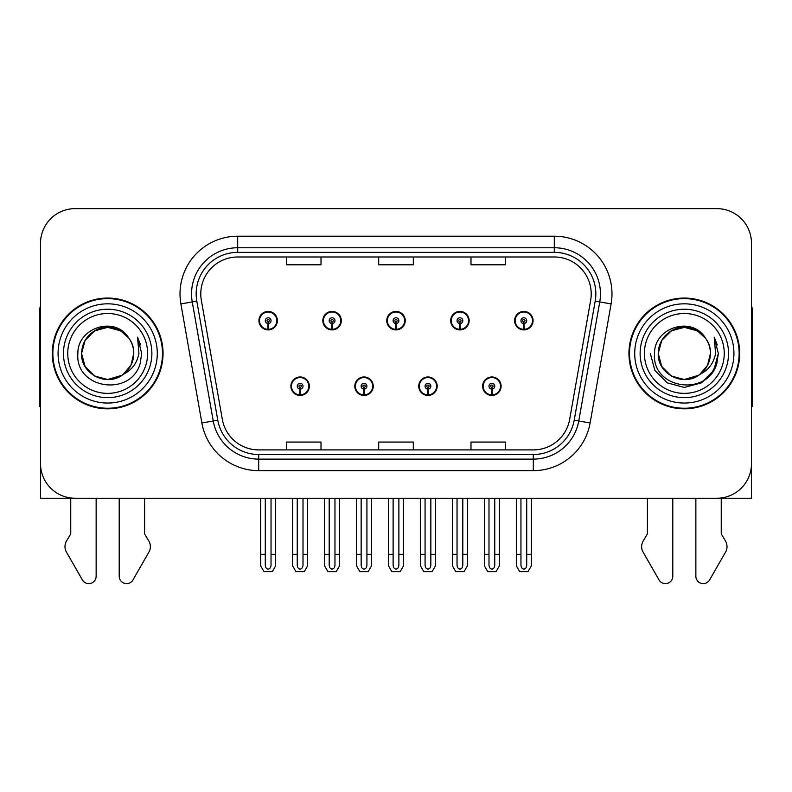 <?xml version="1.0" encoding="UTF-8"?>
<svg xmlns="http://www.w3.org/2000/svg" width="792" height="792" viewBox="0 0 792 792"><rect width="100%" height="100%" fill="white"/><g stroke="black" fill="none" stroke-linecap="round" stroke-linejoin="round"><path stroke-width="1.19" d="M290.892 386.199A9.227 9.227 0 0 0 300.118 395.436A9.227 9.227 0 0 0 309.355 386.199A9.227 9.227 0 0 0 300.118 376.972A9.227 9.227 0 0 0 290.892 386.199M354.806 386.199A9.227 9.227 0 0 0 364.043 395.436A9.227 9.227 0 0 0 373.27 386.199A9.227 9.227 0 0 0 364.043 376.972A9.227 9.227 0 0 0 354.806 386.199M418.73 386.199A9.227 9.227 0 0 0 427.957 395.436A9.227 9.227 0 0 0 437.194 386.199A9.227 9.227 0 0 0 427.957 376.972A9.227 9.227 0 0 0 418.73 386.199M450.688 320.671A9.227 9.227 0 0 0 459.914 329.898A9.227 9.227 0 0 0 469.151 320.671A9.227 9.227 0 0 0 459.914 311.434A9.227 9.227 0 0 0 450.688 320.671M386.773 320.671A9.227 9.227 0 0 0 396 329.898A9.227 9.227 0 0 0 405.227 320.671A9.227 9.227 0 0 0 396 311.434A9.227 9.227 0 0 0 386.773 320.671M322.849 320.671A9.227 9.227 0 0 0 332.086 329.898A9.227 9.227 0 0 0 341.312 320.671A9.227 9.227 0 0 0 332.086 311.434A9.227 9.227 0 0 0 322.849 320.671M258.935 320.671A9.227 9.227 0 0 0 268.161 329.898A9.227 9.227 0 0 0 277.388 320.671A9.227 9.227 0 0 0 268.161 311.434A9.227 9.227 0 0 0 258.935 320.671M482.645 386.199A9.227 9.227 0 0 0 491.882 395.436A9.227 9.227 0 0 0 501.108 386.199A9.227 9.227 0 0 0 491.882 376.972A9.227 9.227 0 0 0 482.645 386.199M514.612 320.671A9.227 9.227 0 0 0 523.839 329.898A9.227 9.227 0 0 0 533.066 320.671A9.227 9.227 0 0 0 523.839 311.434A9.227 9.227 0 0 0 514.612 320.671M40.521 243.253L40.521 498.237L751.479 498.237L751.479 243.253A34.61 34.61 0 0 0 716.859 208.642L75.141 208.642A34.61 34.61 0 0 0 40.521 243.253L40.521 463.617A34.61 34.61 0 0 0 75.141 498.237L716.859 498.237A34.61 34.61 0 0 0 751.479 463.617L751.479 243.253M52.292 353.44A55.381 55.381 0 0 0 107.672 408.82A55.381 55.381 0 0 0 163.053 353.44A55.381 55.381 0 0 0 107.672 298.059A55.381 55.381 0 0 0 52.292 353.44M628.947 353.44A55.381 55.381 0 0 0 684.328 408.82A55.381 55.381 0 0 0 739.708 353.44A55.381 55.381 0 0 0 684.328 298.059A55.381 55.381 0 0 0 628.947 353.44M200.782 293.901A36.917 36.917 0 0 1 237.699 256.984L554.301 256.984A36.917 36.917 0 0 1 590.654 300.317L569.666 419.384A36.917 36.917 0 0 1 533.303 449.896L258.697 449.896A36.917 36.917 0 0 1 222.334 419.384L201.346 300.317A36.917 36.917 0 0 1 200.782 293.901M196.168 293.901A41.54 41.54 0 0 0 196.802 301.118L217.79 420.186A41.54 41.54 0 0 0 258.697 454.509L533.303 454.509A41.54 41.54 0 0 0 574.21 420.186L595.198 301.118A41.54 41.54 0 0 0 554.301 252.361L237.699 252.361A41.54 41.54 0 0 0 196.168 293.901M180.893 303.92A57.687 57.687 0 0 1 237.699 236.214L554.301 236.214A57.687 57.687 0 0 1 611.107 303.92L590.119 422.987A57.687 57.687 0 0 1 533.303 470.656L258.697 470.656A57.687 57.687 0 0 1 201.881 422.987L180.893 303.92L192.248 301.92A46.154 46.154 0 0 1 237.699 247.748L554.301 247.748A46.154 46.154 0 0 1 599.752 301.92L578.754 420.988A46.154 46.154 0 0 1 533.303 459.122L258.697 459.122A46.154 46.154 0 0 1 213.246 420.988L192.248 301.92A46.154 46.154 0 0 1 191.555 293.901M716.859 208.642L75.141 208.642M378.695 256.984L378.695 264.795L413.305 264.795L413.305 256.984M286.387 256.984L286.387 264.795L321.007 264.795L321.007 256.984M470.993 256.984L470.993 264.795L505.613 264.795L505.613 256.984M413.305 449.896L413.305 442.075L378.695 442.075L378.695 449.896M321.007 449.896L321.007 442.075L286.387 442.075L286.387 449.896M505.613 449.896L505.613 442.075L470.993 442.075L470.993 449.896M494.762 498.237L494.762 565.023C494.584 567.498 493.614 568.874 491.882 569.141C490.139 568.874 489.179 567.498 488.991 565.023L488.991 554.311L484.377 554.311L484.377 565.844L487.714 571.616L496.049 571.616L499.376 565.844L499.376 498.237M491.753 389.08L491.505 394.852A8.653 8.653 0 0 1 483.229 386.199A8.653 8.653 0 0 1 491.882 377.546A8.653 8.653 0 0 1 500.534 386.199A8.653 8.653 0 0 1 492.258 394.852L492 389.08A2.881 2.881 0 0 0 494.762 386.199A2.881 2.881 0 0 0 491.882 383.318A2.881 2.881 0 0 0 488.991 386.199A2.881 2.881 0 0 0 491.753 389.08L491.832 387.357A1.158 1.158 0 0 1 490.723 386.199A1.158 1.158 0 0 1 491.882 385.051A1.158 1.158 0 0 1 493.03 386.199A1.158 1.158 0 0 1 491.931 387.357L492 389.08M500.811 388.506L500.217 388.506M500.217 383.892L500.811 383.892M483.536 388.506L482.942 388.506M482.942 383.892L483.536 383.892M484.377 498.237L484.377 554.311M488.991 498.237L488.991 554.311M494.762 554.311L499.376 554.311M526.72 498.237L526.72 565.023C526.541 567.498 525.581 568.874 523.839 569.141C522.096 568.874 521.136 567.498 520.958 565.023L520.958 554.311L516.334 554.311L516.334 565.844L519.671 571.616L528.007 571.616L531.333 565.844L531.333 498.237M523.71 323.552L523.462 329.314A8.653 8.653 0 0 1 515.186 320.671A8.653 8.653 0 0 1 523.839 312.018A8.653 8.653 0 0 1 532.491 320.671A8.653 8.653 0 0 1 524.215 329.314L523.967 323.552A2.881 2.881 0 0 0 526.72 320.671A2.881 2.881 0 0 0 523.839 317.78A2.881 2.881 0 0 0 520.958 320.671A2.881 2.881 0 0 0 523.71 323.552L523.789 321.819A1.158 1.158 0 0 1 522.68 320.671A1.158 1.158 0 0 1 523.839 319.513A1.158 1.158 0 0 1 524.987 320.671A1.158 1.158 0 0 1 523.888 321.819L523.967 323.552M532.778 322.978L532.174 322.978M532.174 318.364L532.778 318.364M515.493 322.978L514.899 322.978M514.899 318.364L515.493 318.364M516.334 498.237L516.334 554.311M520.958 498.237L520.958 554.311M526.72 554.311L531.333 554.311M430.848 498.237L430.848 565.023C430.66 567.498 429.7 568.874 427.957 569.141C426.225 568.874 425.255 567.498 425.076 565.023L425.076 554.311L420.463 554.311L420.463 565.844L423.789 571.616L432.125 571.616L435.461 565.844L435.461 498.237M427.838 389.08L427.581 394.852A8.653 8.653 0 0 1 419.305 386.199A8.653 8.653 0 0 1 427.957 377.546A8.653 8.653 0 0 1 436.61 386.199A8.653 8.653 0 0 1 428.333 394.852L428.086 389.08A2.881 2.881 0 0 0 430.848 386.199A2.881 2.881 0 0 0 427.957 383.318A2.881 2.881 0 0 0 425.076 386.199A2.881 2.881 0 0 0 427.838 389.08L427.908 387.357A1.158 1.158 0 0 1 426.809 386.199A1.158 1.158 0 0 1 427.957 385.051A1.158 1.158 0 0 1 429.115 386.199A1.158 1.158 0 0 1 428.007 387.357L428.086 389.08M436.897 388.506L436.303 388.506M436.303 383.892L436.897 383.892M419.621 388.506L419.017 388.506M419.017 383.892L419.621 383.892M420.463 498.237L420.463 554.311M425.076 498.237L425.076 554.311M430.848 554.311L435.461 554.311M366.924 498.237L366.924 565.023C366.745 567.498 365.775 568.874 364.043 569.141C362.3 568.874 361.34 567.498 361.152 565.023L361.152 554.311L356.539 554.311L356.539 565.844L359.875 571.616L368.211 571.616L371.537 565.844L371.537 498.237M363.914 389.08L363.667 394.852A8.653 8.653 0 0 1 355.39 386.199A8.653 8.653 0 0 1 364.043 377.546A8.653 8.653 0 0 1 372.695 386.199A8.653 8.653 0 0 1 364.419 394.852L364.162 389.08A2.881 2.881 0 0 0 366.924 386.199A2.881 2.881 0 0 0 364.043 383.318A2.881 2.881 0 0 0 361.152 386.199A2.881 2.881 0 0 0 363.914 389.08L363.993 387.357A1.158 1.158 0 0 1 362.885 386.199A1.158 1.158 0 0 1 364.043 385.051A1.158 1.158 0 0 1 365.191 386.199A1.158 1.158 0 0 1 364.092 387.357L364.162 389.08M372.983 388.506L372.379 388.506M372.379 383.892L372.983 383.892M355.697 388.506L355.103 388.506M355.103 383.892L355.697 383.892M356.539 498.237L356.539 554.311M361.152 498.237L361.152 554.311M366.924 554.311L371.537 554.311M303.009 498.237L303.009 565.023C302.821 567.498 301.861 568.874 300.118 569.141C298.386 568.874 297.416 567.498 297.238 565.023L297.238 554.311L292.624 554.311L292.624 565.844L295.951 571.616L304.286 571.616L307.623 565.844L307.623 498.237M300 389.08L299.742 394.852A8.653 8.653 0 0 1 291.466 386.199A8.653 8.653 0 0 1 300.118 377.546A8.653 8.653 0 0 1 308.771 386.199A8.653 8.653 0 0 1 300.495 394.852L300.247 389.08A2.881 2.881 0 0 0 303.009 386.199A2.881 2.881 0 0 0 300.118 383.318A2.881 2.881 0 0 0 297.238 386.199A2.881 2.881 0 0 0 300 389.08L300.069 387.357A1.158 1.158 0 0 1 298.97 386.199A1.158 1.158 0 0 1 300.118 385.051A1.158 1.158 0 0 1 301.277 386.199A1.158 1.158 0 0 1 300.168 387.357L300.247 389.08M309.058 388.506L308.464 388.506M308.464 383.892L309.058 383.892M291.783 388.506L291.189 388.506M291.189 383.892L291.783 383.892M292.624 498.237L292.624 554.311M297.238 498.237L297.238 554.311M303.009 554.311L307.623 554.311M462.805 498.237L462.805 565.023C462.617 567.498 461.657 568.874 459.914 569.141C458.182 568.874 457.222 567.498 457.033 565.023L457.033 554.311L452.42 554.311L452.42 565.844L455.747 571.616L464.092 571.616L467.419 565.844L467.419 498.237M459.796 323.552L459.538 329.314A8.653 8.653 0 0 1 451.262 320.671A8.653 8.653 0 0 1 459.914 312.018A8.653 8.653 0 0 1 468.577 320.671A8.653 8.653 0 0 1 460.3 329.314L460.043 323.552A2.881 2.881 0 0 0 462.805 320.671A2.881 2.881 0 0 0 459.914 317.78A2.881 2.881 0 0 0 457.033 320.671A2.881 2.881 0 0 0 459.796 323.552L459.865 321.819A1.158 1.158 0 0 1 458.766 320.671A1.158 1.158 0 0 1 459.914 319.513A1.158 1.158 0 0 1 461.073 320.671A1.158 1.158 0 0 1 459.974 321.819L460.043 323.552M468.854 322.978L468.26 322.978M468.26 318.364L468.854 318.364M451.579 322.978L450.985 322.978M450.985 318.364L451.579 318.364M452.42 498.237L452.42 554.311M457.033 498.237L457.033 554.311M462.805 554.311L467.419 554.311M398.881 498.237L398.881 565.023C398.703 567.498 397.742 568.874 396 569.141C394.258 568.874 393.297 567.498 393.119 565.023L393.119 554.311L388.496 554.311L388.496 565.844L391.832 571.616L400.168 571.616L403.504 565.844L403.504 498.237M395.871 323.552L395.624 329.314A8.653 8.653 0 0 1 387.347 320.671A8.653 8.653 0 0 1 396 312.018A8.653 8.653 0 0 1 404.653 320.671A8.653 8.653 0 0 1 396.376 329.314L396.129 323.552A2.881 2.881 0 0 0 398.881 320.671A2.881 2.881 0 0 0 396 317.78A2.881 2.881 0 0 0 393.119 320.671A2.881 2.881 0 0 0 395.871 323.552L395.95 321.819A1.158 1.158 0 0 1 394.842 320.671A1.158 1.158 0 0 1 396 319.513A1.158 1.158 0 0 1 397.158 320.671A1.158 1.158 0 0 1 396.05 321.819L396.129 323.552M404.94 322.978L404.336 322.978M404.336 318.364L404.94 318.364M387.664 322.978L387.06 322.978M387.06 318.364L387.664 318.364M388.496 498.237L388.496 554.311M393.119 498.237L393.119 554.311M398.881 554.311L403.504 554.311M334.966 498.237L334.966 565.023C334.778 567.498 333.818 568.874 332.086 569.141C330.343 568.874 329.383 567.498 329.195 565.023L329.195 554.311L324.581 554.311L324.581 565.844L327.908 571.616L336.253 571.616L339.58 565.844L339.58 498.237M331.957 323.552L331.7 329.314A8.653 8.653 0 0 1 323.423 320.671A8.653 8.653 0 0 1 332.086 312.018A8.653 8.653 0 0 1 340.738 320.671A8.653 8.653 0 0 1 332.462 329.314L332.204 323.552A2.881 2.881 0 0 0 334.966 320.671A2.881 2.881 0 0 0 332.086 317.78A2.881 2.881 0 0 0 329.195 320.671A2.881 2.881 0 0 0 331.957 323.552L332.026 321.819A1.158 1.158 0 0 1 330.927 320.671A1.158 1.158 0 0 1 332.086 319.513A1.158 1.158 0 0 1 333.234 320.671A1.158 1.158 0 0 1 332.135 321.819L332.204 323.552M341.015 322.978L340.421 322.978M340.421 318.364L341.015 318.364M323.74 322.978L323.146 322.978M323.146 318.364L323.74 318.364M324.581 498.237L324.581 554.311M329.195 498.237L329.195 554.311M334.966 554.311L339.58 554.311M271.042 498.237L271.042 565.023C270.864 567.498 269.904 568.874 268.161 569.141C266.419 568.874 265.459 567.498 265.28 565.023L265.28 554.311L260.667 554.311L260.667 565.844L263.993 571.616L272.329 571.616L275.666 565.844L275.666 498.237M268.033 323.552L267.785 329.314A8.653 8.653 0 0 1 259.509 320.671A8.653 8.653 0 0 1 268.161 312.018A8.653 8.653 0 0 1 276.814 320.671A8.653 8.653 0 0 1 268.538 329.314L268.29 323.552A2.881 2.881 0 0 0 271.042 320.671A2.881 2.881 0 0 0 268.161 317.78A2.881 2.881 0 0 0 265.28 320.671A2.881 2.881 0 0 0 268.033 323.552L268.112 321.819A1.158 1.158 0 0 1 267.013 320.671A1.158 1.158 0 0 1 268.161 319.513A1.158 1.158 0 0 1 269.32 320.671A1.158 1.158 0 0 1 268.211 321.819L268.29 323.552M277.101 322.978L276.507 322.978M276.507 318.364L277.101 318.364M259.825 322.978L259.222 322.978M259.222 318.364L259.825 318.364M260.667 498.237L260.667 554.311M265.28 498.237L265.28 554.311M271.042 554.311L275.666 554.311M70.755 498.237L70.755 533.947L66.657 540.718A11.534 11.534 0 0 0 65.815 550.994L82.388 579.932A7.366 7.366 0 0 0 96.139 576.249L96.139 498.237M40.521 305.435A23.077 23.077 0 0 0 39.6 311.899L39.6 406.514A23.077 23.077 0 0 1 40.521 406.454M119.206 498.237L119.206 576.249A7.366 7.366 0 0 0 132.957 579.932L149.53 550.994A11.534 11.534 0 0 0 148.688 540.718L144.59 533.947L144.59 498.237M647.411 498.237L647.411 533.947L643.312 540.718A11.534 11.534 0 0 0 642.47 550.994L659.043 579.932A7.366 7.366 0 0 0 672.794 576.249L672.794 498.237M751.479 305.435A23.077 23.077 0 0 1 752.4 311.899L752.4 406.514A23.077 23.077 0 0 0 751.479 406.454M695.861 498.237L695.861 576.249A7.366 7.366 0 0 0 709.612 579.932L726.185 550.994A11.534 11.534 0 0 0 725.343 540.718L721.245 533.947L721.245 498.237M147.599 353.44A39.927 39.927 0 0 1 107.672 393.367A39.927 39.927 0 0 1 67.746 353.44A39.927 39.927 0 0 1 107.672 313.513A39.927 39.927 0 0 1 147.599 353.44M121.899 375.289L107.672 379.517L94.634 376.022L85.081 366.478L81.586 353.44C81.942 343.599 86.288 336.075 94.634 330.848C110.89 320.433 134.64 334.155 133.759 353.44C133.403 363.271 129.056 370.805 120.711 376.022C104.455 386.437 80.705 372.725 81.586 353.44C80.487 374.101 107.524 387.417 123.215 374.388A26.087 26.087 0 0 0 128.809 338.154C115.394 315.305 77.309 327.621 77.873 353.44C74.854 389.209 131.007 397.238 140.204 363.38L141.689 353.44L137.541 337.174L138.937 353.44C137.165 363.033 131.917 370.012 123.215 374.388L120.711 376.022L107.672 379.517L94.634 376.022L85.081 366.478L81.586 353.44L85.081 340.392L94.634 330.848M52.866 353.44A54.806 54.806 0 0 1 107.672 298.633A54.806 54.806 0 0 1 162.479 353.44A54.806 54.806 0 0 1 107.672 408.236A54.806 54.806 0 0 1 52.866 353.44M133.759 353.44C133.403 363.271 129.056 370.805 120.711 376.022C104.455 386.437 80.705 372.725 81.586 353.44C81.942 343.599 86.288 336.075 94.634 330.848C110.89 320.433 134.64 334.155 133.759 353.44L131.007 365.092L123.196 374.398M102.435 327.888C89.536 331.422 82.586 339.936 81.586 353.44L85.081 340.392L94.634 330.848L107.672 327.353L120.711 330.848L128.809 338.154M137.541 337.174L140.62 344.985M724.254 353.44A39.927 39.927 0 0 1 684.328 393.367A39.927 39.927 0 0 1 644.401 353.44A39.927 39.927 0 0 1 684.328 313.513A39.927 39.927 0 0 1 724.254 353.44M698.554 375.289L684.328 379.517L671.289 376.022L661.736 366.478L658.241 353.44C658.597 343.599 662.944 336.075 671.289 330.848C687.545 320.433 711.295 334.155 710.414 353.44C710.058 363.271 705.712 370.805 697.366 376.022C681.11 386.437 657.36 372.725 658.241 353.44C657.142 374.101 684.179 387.417 699.871 374.388A26.087 26.087 0 0 0 705.464 338.154C692.05 315.305 653.964 327.621 654.529 353.44C651.509 389.209 707.662 397.238 716.859 363.38L718.344 353.44L714.196 337.174L715.592 353.44C713.82 363.033 708.573 370.012 699.871 374.388L697.366 376.022L684.328 379.517L671.289 376.022L661.736 366.478L658.241 353.44L661.736 340.392L671.289 330.848M629.521 353.44A54.806 54.806 0 0 1 684.328 298.633A54.806 54.806 0 0 1 739.134 353.44A54.806 54.806 0 0 1 684.328 408.236A54.806 54.806 0 0 1 629.521 353.44M710.414 353.44C710.058 363.271 705.712 370.805 697.366 376.022C681.11 386.437 657.36 372.725 658.241 353.44C658.597 343.599 662.944 336.075 671.289 330.848C687.545 320.433 711.295 334.155 710.414 353.44L707.593 365.221L699.633 374.557M679.091 327.888C666.191 331.422 659.241 339.936 658.241 353.44L661.736 340.392L671.289 330.848L684.328 327.353L697.366 330.848L705.464 338.154M714.196 337.174L717.275 344.985M716.859 363.38L710.83 374.755L701.336 382.892L684.328 387.446L667.319 382.892L654.875 370.438L650.311 353.44L654.875 370.438L667.319 382.892L684.328 387.446L701.336 382.892L713.78 370.438L718.344 353.44M714.265 337.283L717.275 344.995M554.301 236.214L554.301 252.361M192.248 301.92L196.802 301.118M258.697 470.656L258.697 454.509M533.303 454.509L533.303 470.656M574.21 420.186L590.119 422.987M201.881 422.987L217.79 420.186M595.198 301.118L611.107 303.92M237.699 236.214L237.699 252.361M491.505 394.852A8.653 8.653 0 0 1 483.229 386.199M523.462 329.314A8.653 8.653 0 0 1 515.186 320.671M427.581 394.852A8.653 8.653 0 0 1 419.305 386.199M363.667 394.852A8.653 8.653 0 0 1 355.39 386.199M299.742 394.852A8.653 8.653 0 0 1 291.466 386.199M459.538 329.314A8.653 8.653 0 0 1 451.262 320.671M395.624 329.314A8.653 8.653 0 0 1 387.347 320.671M331.7 329.314A8.653 8.653 0 0 1 323.423 320.671M267.785 329.314A8.653 8.653 0 0 1 259.509 320.671M151.876 353.44A44.203 44.203 0 0 1 107.672 397.643A44.203 44.203 0 0 1 63.469 353.44A44.203 44.203 0 0 1 107.672 309.227A44.203 44.203 0 0 1 151.876 353.44M58.063 353.44A49.609 49.609 0 0 1 107.672 303.821A49.609 49.609 0 0 1 157.281 353.44A49.609 49.609 0 0 1 107.672 403.049A49.609 49.609 0 0 1 58.063 353.44M728.531 353.44A44.203 44.203 0 0 1 684.328 397.643A44.203 44.203 0 0 1 640.124 353.44A44.203 44.203 0 0 1 684.328 309.227A44.203 44.203 0 0 1 728.531 353.44M634.719 353.44A49.609 49.609 0 0 1 684.328 303.821A49.609 49.609 0 0 1 733.937 353.44A49.609 49.609 0 0 1 684.328 403.049A49.609 49.609 0 0 1 634.719 353.44"/></g></svg>
